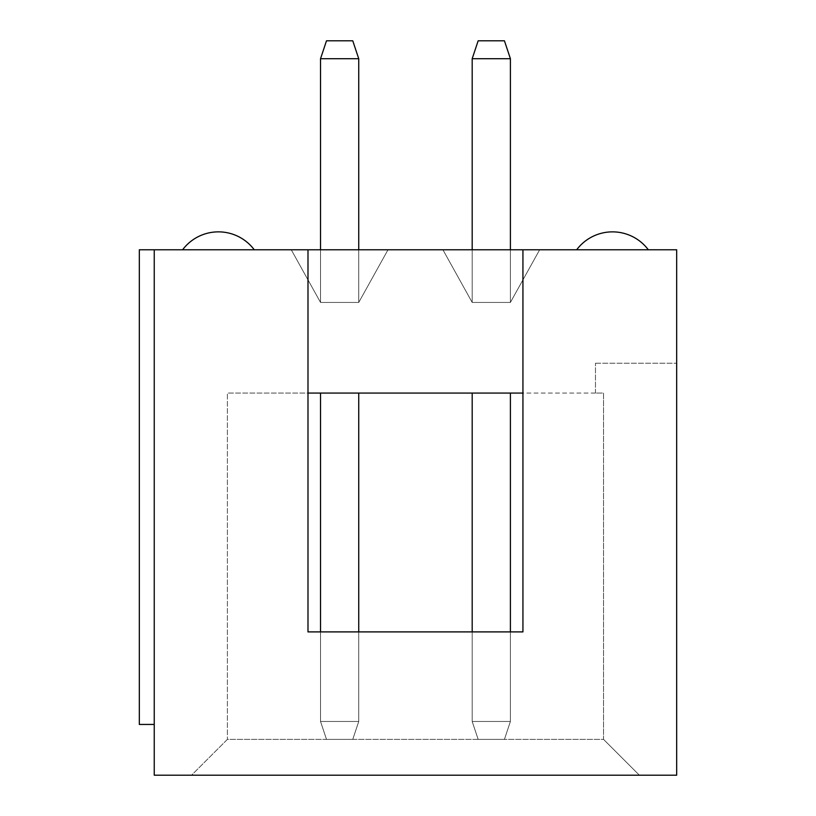 <?xml version="1.0" encoding="UTF-8"?>
<svg xmlns="http://www.w3.org/2000/svg" width="816" height="816" viewBox="0 0 816 816"><rect width="100%" height="100%" fill="white"/><g stroke="black" fill="none" stroke-linecap="round" stroke-linejoin="round"><path stroke-width="0.61" stroke-dasharray="4.08 3.06" d="M154.244 724.445L139.322 724.445L154.244 724.445L139.322 724.445L139.322 249.778L307.989 249.778L307.989 631.9L522.934 631.9L522.934 393.077L603.544 393.077L603.544 739.378L603.544 393.077L595.476 393.077L603.544 393.077L603.544 739.378L639.367 775.2L191.556 775.2L227.389 739.378L603.544 739.378L639.367 775.2L603.544 739.378L639.367 775.2L676.678 775.2L191.556 775.2L227.389 739.378L603.544 739.378L603.544 393.077L522.934 393.077L522.934 249.778L676.678 249.778L676.678 775.2L676.678 363.222L676.678 775.2L154.244 775.2L154.244 249.778L139.322 249.778L154.244 249.778L139.322 249.778L154.244 249.778L154.244 724.445L139.322 724.445L154.244 724.445L154.244 249.778M522.934 249.778L307.989 249.778L307.989 631.9L522.934 631.9L522.934 249.778L522.934 393.077L227.389 393.077L227.389 739.378L227.389 393.077L307.989 393.077L307.989 249.778M320.525 249.778L320.525 58.711L320.525 302.44L320.525 58.711L320.525 302.44L320.525 58.711L358.744 58.711L358.744 302.44L387.998 249.778L358.744 302.44L320.525 302.44L291.271 249.778L320.525 302.44L358.744 302.44L387.998 249.778L358.744 302.44L320.525 302.44L291.271 249.778L320.525 302.44L358.744 302.44L387.998 249.778L358.744 302.44L320.525 302.44L291.271 249.778L320.525 302.44L358.744 302.44L320.525 302.44L291.271 249.778L320.525 302.44L291.271 249.778L320.525 302.44L291.271 249.778L320.525 302.44L291.271 249.778L320.525 302.44L291.271 249.778L320.525 302.44L358.744 302.44L387.998 249.778L358.744 302.44L387.998 249.778L358.744 302.44L387.998 249.778L358.744 302.44L387.998 249.778L358.744 302.44L387.998 249.778L291.271 249.778L387.998 249.778L291.271 249.778L387.998 249.778L291.271 249.778L387.998 249.778L291.271 249.778L387.998 249.778L291.271 249.778L387.998 249.778L291.271 249.778L387.998 249.778L291.271 249.778L387.998 249.778L291.271 249.778L387.998 249.778L358.744 302.44L320.525 302.44L358.744 302.44L320.525 302.44L358.744 302.44L320.525 302.44L358.744 302.44L320.525 302.44L358.744 302.44L358.744 58.711L352.767 40.8L326.502 40.8L352.767 40.8L358.744 58.711L352.767 40.8L326.502 40.8L320.525 58.711L358.744 58.711L352.767 40.8L358.744 58.711L352.767 40.8L326.502 40.8L352.767 40.8L326.502 40.8L320.525 58.711L326.502 40.8L320.525 58.711L358.744 58.711L352.767 40.8L358.744 58.711L352.767 40.8L326.502 40.8L352.767 40.8L358.744 58.711L352.767 40.8L326.502 40.8L320.525 58.711L326.502 40.8L352.767 40.8L358.744 58.711L352.767 40.8L326.502 40.8L320.525 58.711L358.744 58.711L358.744 302.44L358.744 58.711L320.525 58.711L358.744 58.711L358.744 249.778M472.189 249.778L472.189 58.711L510.398 58.711L504.431 40.8L478.156 40.8L472.189 58.711L510.398 58.711L510.398 302.44L539.651 249.778L510.398 302.44L472.189 302.44L442.925 249.778L472.189 302.44L510.398 302.44L539.651 249.778L510.398 302.44L472.189 302.44L442.925 249.778L472.189 302.44L510.398 302.44L539.651 249.778L510.398 302.44L472.189 302.44L442.925 249.778L472.189 302.44L510.398 302.44L472.189 302.44L442.925 249.778L472.189 302.44L442.925 249.778L472.189 302.44L442.925 249.778L472.189 302.44L442.925 249.778L472.189 302.44L442.925 249.778L472.189 302.44L510.398 302.44L539.651 249.778L510.398 302.44L539.651 249.778L510.398 302.44L539.651 249.778L510.398 302.44L539.651 249.778L510.398 302.44L539.651 249.778L442.925 249.778L539.651 249.778L442.925 249.778L539.651 249.778L442.925 249.778L539.651 249.778L442.925 249.778L539.651 249.778L442.925 249.778L539.651 249.778L442.925 249.778L539.651 249.778L442.925 249.778L539.651 249.778L442.925 249.778L539.651 249.778L510.398 302.44L472.189 302.44L510.398 302.44L472.189 302.44L510.398 302.44L472.189 302.44L510.398 302.44L472.189 302.44L510.398 302.44L510.398 249.778M254.255 249.778L182.6 249.778L254.255 249.778A44.778 44.778 0 0 0 182.6 249.778A44.778 44.778 0 0 1 254.255 249.778M648.322 249.778L576.677 249.778L648.322 249.778A44.778 44.778 0 0 0 576.677 249.778A44.778 44.778 0 0 1 648.322 249.778M510.398 393.077L472.189 393.077L510.398 393.077L472.189 393.077L510.398 393.077L472.189 393.077L510.398 393.077L472.189 393.077L510.398 393.077L472.189 393.077L510.398 393.077L472.189 393.077L510.398 393.077L472.189 393.077L510.398 393.077L472.189 393.077L510.398 393.077L510.398 721.466L510.398 631.9L472.189 631.9L472.189 721.466L510.398 721.466L504.431 739.378L478.156 739.378L504.431 739.378L510.398 721.466L510.398 393.077L510.398 721.466L504.431 739.378L478.156 739.378L472.189 721.466L510.398 721.466L510.398 393.077L510.398 721.466L504.431 739.378L510.398 721.466L510.398 393.077L510.398 721.466L504.431 739.378L478.156 739.378L504.431 739.378L510.398 721.466L510.398 393.077L510.398 721.466L504.431 739.378L478.156 739.378L472.189 721.466L472.189 393.077L472.189 721.466L478.156 739.378L504.431 739.378L510.398 721.466L510.398 393.077L510.398 721.466L504.431 739.378L478.156 739.378L472.189 721.466L510.398 721.466L510.398 393.077L510.398 721.466L504.431 739.378L510.398 721.466L510.398 393.077L510.398 721.466L504.431 739.378L478.156 739.378L504.431 739.378L510.398 721.466L472.189 721.466L472.189 393.077L472.189 721.466L478.156 739.378L472.189 721.466L510.398 721.466L472.189 721.466L472.189 393.077L472.189 721.466L478.156 739.378L504.431 739.378L478.156 739.378L472.189 721.466L510.398 721.466L472.189 721.466L472.189 393.077L472.189 721.466L478.156 739.378L504.431 739.378L510.398 721.466L472.189 721.466L472.189 393.077L472.189 721.466L510.398 721.466L472.189 721.466L478.156 739.378L472.189 721.466L472.189 393.077L472.189 721.466L510.398 721.466L472.189 721.466L478.156 739.378L504.431 739.378L478.156 739.378L472.189 721.466L472.189 393.077L472.189 721.466L510.398 721.466L472.189 721.466L478.156 739.378L504.431 739.378L510.398 721.466L472.189 721.466L472.189 393.077M478.156 40.8L504.431 40.8L478.156 40.8L472.189 58.711L478.156 40.8L504.431 40.8L510.398 58.711L504.431 40.8L478.156 40.8L472.189 58.711L510.398 58.711L504.431 40.8L510.398 58.711L504.431 40.8L478.156 40.8L504.431 40.8L510.398 58.711L504.431 40.8L478.156 40.8L472.189 58.711L510.398 58.711L504.431 40.8L510.398 58.711L504.431 40.8L478.156 40.8L504.431 40.8L510.398 58.711L504.431 40.8L478.156 40.8L472.189 58.711L478.156 40.8L504.431 40.8L510.398 58.711L510.398 302.44L510.398 58.711L472.189 58.711L478.156 40.8L472.189 58.711L510.398 58.711L510.398 302.44L510.398 58.711L472.189 58.711L478.156 40.8L504.431 40.8L478.156 40.8L472.189 58.711L510.398 58.711L510.398 302.44L510.398 58.711L472.189 58.711L478.156 40.8L504.431 40.8L510.398 58.711L510.398 302.44L510.398 58.711L472.189 58.711L510.398 58.711L510.398 302.44L510.398 58.711L472.189 58.711L478.156 40.8L472.189 58.711L510.398 58.711L510.398 302.44L510.398 58.711L472.189 58.711L478.156 40.8M472.189 58.711L472.189 302.44L472.189 58.711L472.189 302.44L472.189 58.711L472.189 302.44L472.189 58.711L472.189 302.44L472.189 58.711L472.189 302.44L472.189 58.711L472.189 302.44L472.189 58.711L472.189 302.44L472.189 58.711L510.398 58.711L510.398 302.44L510.398 58.711M358.744 393.077L320.525 393.077L358.744 393.077L320.525 393.077L358.744 393.077L320.525 393.077L358.744 393.077L320.525 393.077L358.744 393.077L320.525 393.077L358.744 393.077L320.525 393.077L358.744 393.077L320.525 393.077L358.744 393.077L320.525 393.077L358.744 393.077L358.744 721.466L358.744 393.077L358.744 721.466L352.767 739.378L326.502 739.378L352.767 739.378L358.744 721.466L358.744 393.077L358.744 721.466L352.767 739.378L326.502 739.378L320.525 721.466L320.525 393.077L320.525 721.466L358.744 721.466L358.744 631.9L320.525 631.9L320.525 721.466L358.744 721.466L352.767 739.378L358.744 721.466L358.744 393.077L358.744 721.466L352.767 739.378L326.502 739.378L352.767 739.378L358.744 721.466L358.744 393.077L358.744 721.466L352.767 739.378L326.502 739.378L320.525 721.466L326.502 739.378L352.767 739.378L358.744 721.466L358.744 393.077L358.744 721.466L352.767 739.378L326.502 739.378L320.525 721.466L320.525 393.077L320.525 721.466L358.744 721.466L358.744 393.077L358.744 721.466L352.767 739.378L358.744 721.466L358.744 393.077L358.744 721.466L352.767 739.378L326.502 739.378L352.767 739.378L358.744 721.466L320.525 721.466L326.502 739.378L320.525 721.466L358.744 721.466L320.525 721.466L320.525 393.077L320.525 721.466L326.502 739.378L352.767 739.378L326.502 739.378L320.525 721.466L358.744 721.466L320.525 721.466L320.525 393.077L320.525 721.466L326.502 739.378L352.767 739.378L358.744 721.466L320.525 721.466L320.525 393.077L320.525 721.466L358.744 721.466L320.525 721.466L326.502 739.378L320.525 721.466L320.525 393.077L320.525 721.466L358.744 721.466L320.525 721.466L326.502 739.378L352.767 739.378L326.502 739.378L320.525 721.466L320.525 393.077L320.525 721.466L358.744 721.466L320.525 721.466L326.502 739.378L352.767 739.378L358.744 721.466L320.525 721.466L320.525 393.077M320.525 58.711L320.525 302.44L320.525 58.711L320.525 302.44L320.525 58.711L320.525 302.44L320.525 58.711L320.525 302.44L320.525 58.711L320.525 302.44L320.525 58.711L326.502 40.8L352.767 40.8L358.744 58.711L320.525 58.711L358.744 58.711L358.744 302.44L358.744 58.711L320.525 58.711L326.502 40.8L320.525 58.711L326.502 40.8L352.767 40.8L326.502 40.8L320.525 58.711L358.744 58.711L358.744 302.44L358.744 58.711L320.525 58.711L326.502 40.8L352.767 40.8L358.744 58.711L358.744 302.44L358.744 58.711L320.525 58.711L358.744 58.711L358.744 302.44L358.744 58.711L320.525 58.711L326.502 40.8L320.525 58.711L358.744 58.711L358.744 302.44L358.744 58.711M595.476 393.077L595.476 363.222L595.476 393.077M595.476 363.222L676.678 363.222L595.476 363.222M478.156 739.378L472.189 721.466L478.156 739.378M326.502 739.378L320.525 721.466L326.502 739.378M139.322 724.445L139.322 249.778"/><path stroke-width="1.22" d="M154.244 249.778L307.989 249.778L307.989 631.9L522.934 631.9L522.934 249.778L676.678 249.778L676.678 775.2L154.244 775.2L154.244 249.778L139.322 249.778L139.322 724.445L154.244 724.445M522.934 249.778L307.989 249.778M320.525 393.077L320.525 631.9L307.989 631.9L307.989 393.077L522.934 393.077L522.934 631.9L510.398 631.9L510.398 393.077M478.156 40.8L504.431 40.8L510.398 58.711L472.189 58.711L478.156 40.8M510.398 249.778L510.398 58.711M472.189 249.778L472.189 58.711M358.744 393.077L358.744 631.9L472.189 631.9L472.189 393.077M326.502 40.8L352.767 40.8L358.744 58.711L320.525 58.711L326.502 40.8M358.744 249.778L358.744 58.711M320.525 249.778L320.525 58.711M254.255 249.778A44.778 44.778 0 0 0 182.6 249.778M648.322 249.778A44.778 44.778 0 0 0 576.677 249.778"/></g></svg>
